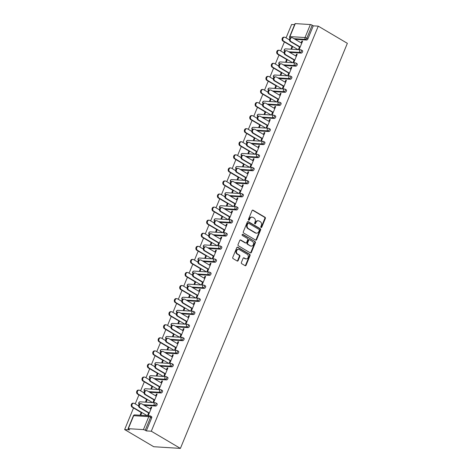 <?xml version="1.0" encoding="UTF-8"?>
<svg xmlns="http://www.w3.org/2000/svg" width="472" height="472" viewBox="0 0 472 472"><rect width="100%" height="100%" fill="white"/><g stroke="black" fill="none" stroke-linecap="round" stroke-linejoin="round"><path stroke-width="0.71" d="M261.051 227.522A0.637 0.525 93.6 0 0 261.753 227.227L265.352 218.483A0.914 0.743 93.6 0 0 265.028 217.267L253.045 210.193A0.914 0.743 93.6 0 0 252.042 210.624L248.437 219.362A0.637 0.525 93.6 0 0 249.369 219.911L249.835 218.784A2.921 2.389 93.6 0 1 252.148 217.126A2.921 2.389 93.6 0 1 253.051 217.409L254.048 217.999A2.921 2.389 93.6 0 1 255.098 221.887L254.632 223.02A0.637 0.525 93.6 0 0 255.564 223.569L256.03 222.436A2.921 2.389 93.6 0 1 258.343 220.784A2.921 2.389 93.6 0 1 259.246 221.061L260.243 221.651A2.921 2.389 93.6 0 1 261.287 225.545L260.821 226.672A0.637 0.525 93.6 0 0 261.051 227.522M260.986 227.48A0.637 0.525 93.6 0 0 261.217 227.191L264.822 218.453A0.914 0.743 93.6 0 0 264.497 217.238L252.514 210.158A0.914 0.743 93.6 0 0 252.496 210.152M248.602 220.17A0.637 0.525 93.6 0 0 248.838 219.881L249.304 218.748L249.835 218.784M254.797 223.822A0.637 0.525 93.6 0 0 255.027 223.533L255.494 222.406L256.03 222.436M241.387 262.473A0.914 0.743 93.6 0 0 241.717 263.689L245.08 265.671A0.914 0.743 93.6 0 0 246.083 265.246L250.083 255.541A0.914 0.743 93.6 0 0 249.753 254.325L237.776 247.251A0.914 0.743 93.6 0 0 236.767 247.676L232.767 257.382A0.914 0.743 93.6 0 0 233.097 258.597L237.156 260.998A0.914 0.743 93.6 0 0 238.159 260.568L239.87 256.414A0.914 0.743 93.6 0 0 239.546 255.199L237.534 254.007A2.443 1.994 93.6 0 1 236.513 251.21A2.443 1.994 93.6 0 1 238.59 249.375A2.443 1.994 93.6 0 1 239.345 249.611L247.234 254.266A2.443 1.994 93.6 0 1 248.248 257.069A2.443 1.994 93.6 0 1 246.172 258.904A2.443 1.994 93.6 0 1 245.422 258.668L244.107 257.889A0.914 0.743 93.6 0 0 243.104 258.32L241.387 262.473M151.305 431.219L318.264 26.155L347.357 43.33L180.398 448.4L151.305 431.219L146.32 430.906L151.671 417.921L150.592 417.277L145.234 430.269L146.32 430.906M255.623 240.095A0.914 0.743 93.6 0 0 256.626 239.664L260.627 229.958A0.914 0.743 93.6 0 0 260.296 228.743L248.319 221.669A0.914 0.743 93.6 0 0 247.31 222.1L243.31 231.805A0.914 0.743 93.6 0 0 243.64 233.02L255.623 240.095M255.352 242.75L251.352 252.455A0.914 0.743 93.6 0 1 250.349 252.886L238.366 245.812A0.914 0.743 93.6 0 1 238.041 244.596L239.752 240.443A0.914 0.743 93.6 0 1 240.755 240.012L245.617 242.879A0.914 0.743 93.6 0 0 246.62 242.449L247.759 239.693A0.914 0.743 93.6 0 0 247.428 238.478L242.372 235.493A0.637 0.525 93.6 0 1 242.844 234.342L255.027 241.534A0.914 0.743 93.6 0 1 255.352 242.75L254.821 242.714L250.821 252.42L251.352 252.455M133.535 407.973L124.643 429.549L153.736 446.724L180.398 448.4M310.375 24.55L295.283 23.6L289.932 36.586L305.024 37.536L310.375 24.55A1.392 0.307 22.4 0 1 312.193 25.199L306.841 38.185L307.927 38.828L313.278 25.842L312.193 25.199M290.091 38.138A1.392 1.139 93.6 0 1 289.932 36.586A1.392 0.307 22.4 0 0 289.66 36.657L295.012 23.671A1.392 0.307 22.4 0 1 295.283 23.6M135.21 403.908L138.921 394.899M140.597 390.834L144.308 381.824M145.984 377.759L149.701 368.756M151.376 364.691L155.087 355.681M156.763 351.616L160.474 342.607M162.15 338.542L165.861 329.539M167.536 325.473L171.253 316.464M172.929 312.399L176.64 303.396M178.316 299.331L182.027 290.321M183.702 286.256L187.413 277.247M189.089 273.182L192.8 264.178M194.476 260.113L198.193 251.104M199.868 247.039L203.579 238.03M205.255 233.964L208.966 224.961M210.642 220.896L214.353 211.887M216.028 207.822L219.74 198.818M221.415 194.753L225.132 185.744M226.808 181.679L230.519 172.669M232.195 168.604L235.906 159.601M237.581 155.536L241.292 146.526M242.968 142.461L246.685 133.452M248.355 129.387L252.072 120.384M253.747 116.319L257.458 107.309M259.134 103.244L262.845 94.241M264.521 90.176L268.232 81.166M269.907 77.101L273.624 68.092M275.3 64.027L279.011 55.023M280.687 50.958L284.398 41.949M286.073 37.884L291.602 24.479L294.599 24.668M128.325 428.67L143.417 429.614L148.774 416.628L133.676 415.679L128.325 428.67A1.392 0.307 -157.6 0 0 128.054 428.741A1.392 0.307 -157.6 0 0 128.543 429.219L129.629 429.862L124.643 429.549M302.481 41.412L301.909 41.07L302.605 41.117L299.325 49.076L298.628 49.035L299.608 46.657M292.032 46.457L291.165 48.563L291.855 48.61L292.723 46.504M301.909 41.07L301.165 42.881M156.781 403.542A1.392 0.737 120.6 0 1 156.97 403.595A1.392 0.737 120.6 0 1 157.064 404.846A1.392 0.737 120.6 0 1 155.742 406.056L144.255 405.336M151.394 416.611A1.392 0.737 120.6 0 1 151.583 416.67A1.392 0.737 120.6 0 1 151.671 417.921M318.264 26.155L313.278 25.842M307.927 38.828A1.392 0.737 120.6 0 1 306.605 40.031L295.118 39.312M146.556 399.406L145.689 401.513L146.385 401.554L147.252 399.448M155.689 395.831L156.438 394.02L157.129 394.067L153.848 402.026L153.158 401.979L154.137 399.601M167.554 377.399A1.392 0.737 120.6 0 1 167.749 377.452A1.392 0.737 120.6 0 1 167.837 378.703A1.392 0.737 120.6 0 1 166.522 379.913L155.028 379.187M157.335 373.263L156.468 375.37L157.158 375.411L158.026 373.305M166.468 369.688L167.212 367.877L167.908 367.918L164.628 375.883L163.931 375.836L164.911 373.458M178.333 351.251A1.392 0.737 120.6 0 1 178.522 351.31A1.392 0.737 120.6 0 1 178.617 352.56A1.392 0.737 120.6 0 1 177.295 353.764L165.808 353.044M168.109 347.115L167.241 349.221L167.932 349.268L168.805 347.162M177.242 343.545L177.991 341.734L178.681 341.775L175.401 349.734L174.705 349.693L175.69 347.315M189.107 325.108A1.392 0.737 120.6 0 1 189.302 325.167A1.392 0.737 120.6 0 1 189.39 326.417A1.392 0.737 120.6 0 1 188.074 327.621L176.581 326.901M178.888 320.972L178.015 323.078L178.711 323.125L179.578 321.019M188.015 317.402L188.765 315.585L189.455 315.632L186.174 323.591L185.484 323.55L186.464 321.172M199.886 298.965A1.392 0.737 120.6 0 1 200.075 299.018A1.392 0.737 120.6 0 1 200.163 300.269A1.392 0.737 120.6 0 1 198.848 301.478L187.355 300.758M189.661 294.829L188.794 296.935L189.484 296.976L190.352 294.87M198.795 291.253L199.538 289.442L200.234 289.489L196.954 297.448L196.258 297.401L197.237 295.024M210.66 272.822A1.392 0.737 120.6 0 1 210.848 272.875A1.392 0.737 120.6 0 1 210.943 274.126A1.392 0.737 120.6 0 1 209.621 275.335L198.134 274.61M200.435 268.686L199.567 270.792L200.264 270.834L201.131 268.727M209.568 265.111L210.317 263.299L211.008 263.341L207.727 271.306L207.037 271.258L208.016 268.881M221.433 246.673A1.392 0.737 120.6 0 1 221.628 246.732A1.392 0.737 120.6 0 1 221.716 247.983A1.392 0.737 120.6 0 1 220.4 249.186L208.907 248.467M211.214 242.537L210.347 244.643L211.037 244.691L211.904 242.584M220.347 238.968L221.091 237.156L221.787 237.198L218.506 245.157L217.81 245.115L218.79 242.738M232.212 220.53A1.392 0.737 120.6 0 1 232.401 220.589A1.392 0.737 120.6 0 1 232.495 221.84A1.392 0.737 120.6 0 1 231.174 223.044L219.686 222.324M221.987 216.394L221.12 218.501L221.816 218.548L222.684 216.441M231.121 212.825L231.87 211.008L232.56 211.055L229.28 219.014L228.59 218.973L229.569 216.595M242.986 194.387A1.392 0.737 120.6 0 1 243.18 194.44A1.392 0.737 120.6 0 1 243.269 195.691A1.392 0.737 120.6 0 1 241.953 196.901L230.46 196.181M232.767 190.251L231.899 192.358L232.59 192.399L233.457 190.293M241.9 186.676L242.643 184.865L243.34 184.912L240.059 192.871L239.363 192.824L240.342 190.446M253.765 168.244A1.392 0.737 120.6 0 1 253.954 168.297A1.392 0.737 120.6 0 1 254.048 169.548A1.392 0.737 120.6 0 1 252.726 170.758L241.239 170.032M243.54 164.108L242.673 166.215L243.363 166.256L244.236 164.15M252.673 160.533L253.423 158.722L254.113 158.763L250.833 166.728L250.136 166.681L251.122 164.303M264.538 142.096A1.392 0.737 120.6 0 1 264.727 142.155A1.392 0.737 120.6 0 1 264.822 143.405A1.392 0.737 120.6 0 1 263.506 144.609L252.013 143.889M254.314 137.966L253.446 140.066L254.142 140.113L255.01 138.007M263.447 134.39L264.196 132.579L264.886 132.62L261.606 140.579L260.916 140.538L261.895 138.16M275.318 115.953A1.392 0.737 120.6 0 1 275.506 116.012A1.392 0.737 120.6 0 1 275.595 117.262A1.392 0.737 120.6 0 1 274.279 118.466L262.786 117.746M265.093 111.817L264.226 113.923L264.916 113.97L265.783 111.864M274.226 108.247L274.969 106.43L275.666 106.477L272.385 114.436L271.689 114.395L272.668 112.017M286.091 89.81A1.392 0.737 120.6 0 1 286.28 89.863A1.392 0.737 120.6 0 1 286.374 91.114A1.392 0.737 120.6 0 1 285.053 92.323L273.565 91.603M275.866 85.674L274.999 87.78L275.695 87.821L276.562 85.715M285 82.099L285.749 80.287L286.439 80.334L283.159 88.293L282.468 88.246L283.448 85.869M296.864 63.667A1.392 0.737 120.6 0 1 297.059 63.72A1.392 0.737 120.6 0 1 297.148 64.971A1.392 0.737 120.6 0 1 295.832 66.18L284.339 65.455M286.646 59.531L285.778 61.637L286.469 61.679L287.336 59.572M295.779 55.956L296.522 54.144L297.218 54.186L293.938 62.151L293.242 62.103L294.221 59.726M302.257 50.592A1.392 0.737 120.6 0 1 302.446 50.651A1.392 0.737 120.6 0 1 302.534 51.902A1.392 0.737 120.6 0 1 301.219 53.106L289.731 52.386M290.386 69.03L291.135 67.219L291.832 67.26L288.545 75.219L287.855 75.178L288.834 72.8M281.259 72.599L280.386 74.706L281.082 74.753L281.949 72.647M291.478 76.735A1.392 0.737 120.6 0 1 291.672 76.794A1.392 0.737 120.6 0 1 291.761 78.045A1.392 0.737 120.6 0 1 290.445 79.249L278.952 78.529M279.613 95.173L280.362 93.362L281.052 93.403L277.772 101.362L277.076 101.321L278.061 98.943M270.48 98.748L269.612 100.855L270.308 100.896L271.176 98.79M280.704 102.884A1.392 0.737 120.6 0 1 280.893 102.937A1.392 0.737 120.6 0 1 280.988 104.188A1.392 0.737 120.6 0 1 279.666 105.398L268.179 104.672M268.839 121.316L269.583 119.505L270.279 119.546L266.999 127.511L266.302 127.464L267.282 125.086M259.706 124.891L258.839 126.997L259.529 127.039L260.397 124.932M269.925 129.027A1.392 0.737 120.6 0 1 270.12 129.08A1.392 0.737 120.6 0 1 270.208 130.331A1.392 0.737 120.6 0 1 268.892 131.54L257.399 130.821M258.06 147.459L258.809 145.647L259.5 145.695L256.219 153.654L255.529 153.612L256.508 151.235M248.927 151.034L248.06 153.14L248.756 153.182L249.623 151.081M259.152 155.17A1.392 0.737 120.6 0 1 259.34 155.229A1.392 0.737 120.6 0 1 259.435 156.48A1.392 0.737 120.6 0 1 258.113 157.683L246.626 156.964M247.287 173.607L248.03 171.796L248.726 171.837L245.446 179.797L244.75 179.755L245.729 177.378M238.153 177.177L237.286 179.283L237.976 179.33L238.844 177.224M248.378 181.313A1.392 0.737 120.6 0 1 248.567 181.372A1.392 0.737 120.6 0 1 248.655 182.623A1.392 0.737 120.6 0 1 247.34 183.826L235.847 183.107M236.507 199.75L237.257 197.939L237.947 197.98L234.667 205.94L233.976 205.898L234.956 203.52M227.374 203.326L226.507 205.432L227.203 205.473L228.07 203.367M237.599 207.456A1.392 0.737 120.6 0 1 237.788 207.515A1.392 0.737 120.6 0 1 237.882 208.766A1.392 0.737 120.6 0 1 236.56 209.975L225.073 209.249M225.734 225.893L226.477 224.082L227.174 224.123L223.893 232.088L223.197 232.041L224.176 229.663M216.601 229.469L215.733 231.575L216.424 231.616L217.297 229.51M226.825 233.605A1.392 0.737 120.6 0 1 227.014 233.658A1.392 0.737 120.6 0 1 227.103 234.908A1.392 0.737 120.6 0 1 225.787 236.118L214.3 235.398M214.955 252.036L215.704 250.225L216.4 250.272L213.114 258.231L212.424 258.19L213.403 255.812M205.827 255.612L204.954 257.718L205.65 257.759L206.518 255.653M216.046 259.748A1.392 0.737 120.6 0 1 216.241 259.806A1.392 0.737 120.6 0 1 216.329 261.057A1.392 0.737 120.6 0 1 215.014 262.261L203.52 261.541M204.181 278.185L204.931 276.374L205.621 276.415L202.34 284.374L201.65 284.333L202.63 281.955M195.048 281.755L194.181 283.861L194.877 283.908L195.744 281.802M205.273 285.89A1.392 0.737 120.6 0 1 205.462 285.949A1.392 0.737 120.6 0 1 205.556 287.2A1.392 0.737 120.6 0 1 204.234 288.404L192.747 287.684M193.408 304.328L194.151 302.517L194.847 302.558L191.567 310.517L190.871 310.476L191.85 308.098M184.275 307.903L183.407 310.01L184.098 310.051L184.965 307.945M194.493 312.033A1.392 0.737 120.6 0 1 194.688 312.092A1.392 0.737 120.6 0 1 194.777 313.343A1.392 0.737 120.6 0 1 193.461 314.553L181.968 313.827M182.629 330.471L183.378 328.659L184.068 328.701L180.788 336.666L180.097 336.619L181.077 334.241M173.495 334.046L172.628 336.152L173.324 336.194L174.192 334.087M183.72 338.182A1.392 0.737 120.6 0 1 183.909 338.235A1.392 0.737 120.6 0 1 184.003 339.486A1.392 0.737 120.6 0 1 182.682 340.695L171.194 339.97M171.855 356.614L172.599 354.802L173.295 354.85L170.014 362.809L169.318 362.767L170.298 360.39M162.722 360.189L161.855 362.295L162.545 362.337L163.412 360.23M172.947 364.325A1.392 0.737 120.6 0 1 173.135 364.384A1.392 0.737 120.6 0 1 173.224 365.629A1.392 0.737 120.6 0 1 171.908 366.838L160.415 366.119M161.076 382.762L161.825 380.951L162.515 380.993L159.235 388.952L158.545 388.91L159.524 386.533M151.943 386.332L151.075 388.438L151.772 388.486L152.639 386.379M162.167 390.468A1.392 0.737 120.6 0 1 162.356 390.527A1.392 0.737 120.6 0 1 162.451 391.778A1.392 0.737 120.6 0 1 161.135 392.981L149.642 392.262M150.302 408.905L151.046 407.094L151.742 407.135L148.462 415.094L147.765 415.053L148.745 412.675M141.169 412.481L140.302 414.587L140.992 414.628L141.865 412.522M145.234 430.269A1.392 0.307 -157.6 0 0 143.417 429.614M296.522 54.144L297.094 54.481M291.135 67.219L291.708 67.555M285.749 80.287L286.321 80.623M280.362 93.362L280.934 93.698M274.969 106.43L275.542 106.772M269.583 119.505L270.155 119.841M264.196 132.579L264.768 132.915M258.809 145.647L259.382 145.99M253.423 158.722L253.995 159.058M248.03 171.796L248.602 172.132M242.643 184.865L243.216 185.201M237.257 197.939L237.829 198.275M231.87 211.008L232.442 211.35M226.477 224.082L227.05 224.418M221.091 237.156L221.663 237.493M215.704 250.225L216.276 250.567M210.317 263.299L210.89 263.636M204.931 276.374L205.503 276.71M199.538 289.442L200.11 289.778M194.151 302.517L194.724 302.853M188.765 315.585L189.337 315.927M183.378 328.659L183.95 328.996M177.991 341.734L178.563 342.07M172.599 354.802L173.171 355.145M167.212 367.877L167.784 368.213M161.825 380.951L162.397 381.287M156.438 394.02L157.011 394.356M151.046 407.094L151.618 407.43M258.343 220.784L257.806 220.748A2.921 2.389 93.6 0 0 255.494 222.406M252.148 217.126L251.617 217.09A2.921 2.389 93.6 0 0 249.304 218.748M255.641 240.106A0.914 0.743 93.6 0 0 256.089 239.628L260.09 229.923A0.914 0.743 93.6 0 0 259.765 228.708L247.782 221.633A0.914 0.743 93.6 0 0 247.765 221.622L248.319 221.669M259.323 230.312A0.637 0.525 93.6 0 0 259.093 229.463L248.573 223.25A0.637 0.525 93.6 0 0 247.871 223.551L247.381 224.743A2.921 2.389 93.6 0 0 248.425 228.637L255.612 232.879A2.921 2.389 93.6 0 0 256.514 233.162A2.921 2.389 93.6 0 0 258.827 231.504L259.323 230.312M248.042 223.221A0.637 0.525 93.6 0 0 247.34 223.522L247.871 223.551M256.514 233.162L255.983 233.127A2.921 2.389 93.6 0 1 255.081 232.849L247.894 228.601A2.921 2.389 93.6 0 1 246.844 224.713L247.34 223.522M250.367 252.898A0.914 0.743 93.6 0 0 250.821 252.42M245.9 242.968L245.363 242.932A0.914 0.743 93.6 0 1 245.08 242.844L240.224 239.977A0.914 0.743 93.6 0 0 240.207 239.965M242.384 234.348L255.027 241.534M250.661 245.859A2.443 1.994 93.6 0 0 251.411 246.095A2.443 1.994 93.6 0 0 253.488 244.254A2.443 1.994 93.6 0 0 252.473 241.457L249.694 239.817A0.914 0.743 93.6 0 0 248.691 240.242L247.552 243.003A0.914 0.743 93.6 0 0 247.877 244.219L250.125 245.823A2.443 1.994 93.6 0 0 250.88 246.059L251.411 246.095M249.411 239.729L248.88 239.693A0.914 0.743 93.6 0 0 248.154 240.213L248.691 240.242M250.125 245.823L247.346 244.183A0.914 0.743 93.6 0 1 247.021 242.968L248.154 240.213M254.821 242.714A0.914 0.743 93.6 0 0 254.496 241.499M246.172 258.904L245.641 258.868A2.443 1.994 93.6 0 1 244.885 258.632L243.57 257.859A0.914 0.743 93.6 0 0 243.552 257.848M238.59 249.375L238.059 249.34A2.443 1.994 93.6 0 0 235.982 251.175A2.443 1.994 93.6 0 0 236.997 253.977L237.534 254.007M237.174 261.01A0.914 0.743 93.6 0 0 237.628 260.532L239.339 256.379A0.914 0.743 93.6 0 0 239.015 255.163L236.997 253.977M245.098 265.683A0.914 0.743 93.6 0 0 245.546 265.211L249.546 255.505A0.914 0.743 93.6 0 0 249.222 254.29L237.239 247.216A0.914 0.743 93.6 0 0 237.221 247.204M283.696 41.17L282.999 41.123A2.089 1.711 -86.4 0 1 282.126 38.728A2.089 1.711 -86.4 0 1 283.908 37.152L284.604 37.194A2.089 1.711 93.6 0 0 282.822 38.769A2.089 1.711 93.6 0 0 283.696 41.17L298.056 49.648M289.483 39.896L285.247 37.4A2.089 1.711 93.6 0 0 284.604 37.194M282.999 41.123L292.605 46.793M301.738 43.223L292.664 37.86A2.089 1.711 93.6 0 0 292.015 37.66A2.089 1.711 93.6 0 0 290.233 39.235A2.089 1.711 93.6 0 0 291.106 41.636L290.416 41.589A2.089 1.711 -86.4 0 1 289.542 39.194A2.089 1.711 -86.4 0 1 291.324 37.618L292.015 37.66M299.49 46.946L290.416 41.589M300.18 46.993L291.106 41.636M278.303 54.239L277.613 54.197A2.089 1.711 -86.4 0 1 276.739 51.796A2.089 1.711 -86.4 0 1 278.521 50.227L279.212 50.268A2.089 1.711 93.6 0 0 277.436 51.843A2.089 1.711 93.6 0 0 278.303 54.239L292.669 62.723M284.097 52.97L279.861 50.469A2.089 1.711 93.6 0 0 279.212 50.268M277.613 54.197L287.218 59.867M272.916 67.313L272.226 67.272A2.089 1.711 -86.4 0 1 271.353 64.87A2.089 1.711 -86.4 0 1 273.135 63.295L273.825 63.342A2.089 1.711 93.6 0 0 272.049 64.912A2.089 1.711 93.6 0 0 272.916 67.313L287.283 75.791M278.704 66.045L274.474 63.543A2.089 1.711 93.6 0 0 273.825 63.342M272.226 67.272L281.831 72.942M267.53 80.388L266.839 80.34A2.089 1.711 -86.4 0 1 265.966 77.939A2.089 1.711 -86.4 0 1 267.742 76.37L268.438 76.411A2.089 1.711 93.6 0 0 266.656 77.986A2.089 1.711 93.6 0 0 267.53 80.388L281.896 88.866M273.317 79.113L269.081 76.611A2.089 1.711 93.6 0 0 268.438 76.411M266.839 80.34L276.439 86.01M262.143 93.456L261.447 93.415A2.089 1.711 -86.4 0 1 260.579 91.013A2.089 1.711 -86.4 0 1 262.355 89.444L263.051 89.485A2.089 1.711 93.6 0 0 261.27 91.055A2.089 1.711 93.6 0 0 262.143 93.456L276.503 101.94M267.931 92.188L263.695 89.686A2.089 1.711 93.6 0 0 263.051 89.485M261.447 93.415L271.052 99.085M256.756 106.53L256.06 106.483A2.089 1.711 -86.4 0 1 255.187 104.088A2.089 1.711 -86.4 0 1 256.969 102.512L257.665 102.56A2.089 1.711 93.6 0 0 255.883 104.129A2.089 1.711 93.6 0 0 256.756 106.53L271.117 115.009M262.544 105.256L258.308 102.76A2.089 1.711 93.6 0 0 257.665 102.56M256.06 106.483L265.665 112.159M296.351 56.292L287.271 50.935A2.089 1.711 93.6 0 0 286.628 50.734A2.089 1.711 93.6 0 0 284.846 52.309A2.089 1.711 93.6 0 0 285.719 54.705L285.023 54.663A2.089 1.711 -86.4 0 1 284.156 52.262A2.089 1.711 -86.4 0 1 285.932 50.693L286.628 50.734M294.103 60.021L285.023 54.663M294.793 60.062L285.719 54.705M290.958 69.366L281.884 64.009A2.089 1.711 93.6 0 0 281.241 63.809A2.089 1.711 93.6 0 0 279.459 65.378A2.089 1.711 93.6 0 0 280.333 67.779L279.636 67.732A2.089 1.711 -86.4 0 1 278.769 65.337A2.089 1.711 -86.4 0 1 280.545 63.761L281.241 63.809M288.711 73.095L279.636 67.732M289.407 73.136L280.333 67.779M285.572 82.441L276.498 77.078A2.089 1.711 93.6 0 0 275.849 76.877A2.089 1.711 93.6 0 0 274.073 78.452A2.089 1.711 93.6 0 0 274.946 80.848L274.25 80.806A2.089 1.711 -86.4 0 1 273.377 78.405A2.089 1.711 -86.4 0 1 275.158 76.836L275.849 76.877M283.324 86.164L274.25 80.806M284.02 86.211L274.946 80.848M280.185 95.509L271.111 90.152A2.089 1.711 93.6 0 0 270.462 89.951A2.089 1.711 93.6 0 0 268.686 91.521A2.089 1.711 93.6 0 0 269.553 93.922L268.863 93.881A2.089 1.711 -86.4 0 1 267.99 91.48A2.089 1.711 -86.4 0 1 269.772 89.904L270.462 89.951M277.937 99.238L268.863 93.881M278.633 99.279L269.553 93.922M274.798 108.584L265.724 103.226A2.089 1.711 93.6 0 0 265.075 103.02A2.089 1.711 93.6 0 0 263.293 104.595A2.089 1.711 93.6 0 0 264.167 106.996L263.476 106.949A2.089 1.711 -86.4 0 1 262.603 104.554A2.089 1.711 -86.4 0 1 264.385 102.979L265.075 103.02M272.55 112.312L263.476 106.949M273.241 112.354L264.167 106.996M251.364 119.599L250.673 119.558A2.089 1.711 -86.4 0 1 249.8 117.156A2.089 1.711 -86.4 0 1 251.582 115.587L252.272 115.628A2.089 1.711 93.6 0 0 250.496 117.203A2.089 1.711 93.6 0 0 251.364 119.599L265.73 128.083M257.157 118.33L252.921 115.829A2.089 1.711 93.6 0 0 252.272 115.628M250.673 119.558L260.278 125.227M269.412 121.652L260.332 116.295A2.089 1.711 93.6 0 0 259.688 116.094A2.089 1.711 93.6 0 0 257.907 117.67A2.089 1.711 93.6 0 0 258.78 120.065L258.084 120.024A2.089 1.711 -86.4 0 1 257.216 117.622A2.089 1.711 -86.4 0 1 258.992 116.053L259.688 116.094M267.164 125.381L258.084 120.024M267.854 125.428L258.78 120.065M245.977 132.673L245.287 132.632A2.089 1.711 -86.4 0 1 244.413 130.231A2.089 1.711 -86.4 0 1 246.195 128.655L246.885 128.703A2.089 1.711 93.6 0 0 245.11 130.272A2.089 1.711 93.6 0 0 245.977 132.673L260.343 141.152M251.765 131.405L247.534 128.903A2.089 1.711 93.6 0 0 246.885 128.703M245.287 132.632L254.886 138.302M264.019 134.726L254.945 129.369A2.089 1.711 93.6 0 0 254.302 129.169A2.089 1.711 93.6 0 0 252.52 130.738A2.089 1.711 93.6 0 0 253.393 133.139L252.697 133.098A2.089 1.711 -86.4 0 1 251.824 130.697A2.089 1.711 -86.4 0 1 253.606 129.121L254.302 129.169M261.771 138.455L252.697 133.098M262.467 138.497L253.393 133.139M240.59 145.748L239.894 145.7A2.089 1.711 -86.4 0 1 239.027 143.305A2.089 1.711 -86.4 0 1 240.803 141.73L241.499 141.771A2.089 1.711 93.6 0 0 239.717 143.346A2.089 1.711 93.6 0 0 240.59 145.748L254.957 154.226M246.378 144.473L242.142 141.978A2.089 1.711 93.6 0 0 241.499 141.771M239.894 145.7L249.499 151.37M258.632 147.801L249.558 142.438A2.089 1.711 93.6 0 0 248.909 142.237A2.089 1.711 93.6 0 0 247.133 143.812A2.089 1.711 93.6 0 0 248.001 146.214L247.31 146.167A2.089 1.711 -86.4 0 1 246.437 143.771A2.089 1.711 -86.4 0 1 248.219 142.196L248.909 142.237M256.385 151.524L247.31 146.167M257.081 151.571L248.001 146.214M235.203 158.816L234.507 158.775A2.089 1.711 -86.4 0 1 233.64 156.374A2.089 1.711 -86.4 0 1 235.416 154.804L236.112 154.845A2.089 1.711 93.6 0 0 234.33 156.421A2.089 1.711 93.6 0 0 235.203 158.816L249.564 167.3M240.991 157.548L236.755 155.046A2.089 1.711 93.6 0 0 236.112 154.845M234.507 158.775L244.112 164.445M253.246 160.869L244.172 155.512A2.089 1.711 93.6 0 0 243.522 155.312A2.089 1.711 93.6 0 0 241.747 156.887A2.089 1.711 93.6 0 0 242.614 159.282L241.924 159.241A2.089 1.711 -86.4 0 1 241.05 156.84A2.089 1.711 -86.4 0 1 242.832 155.27L243.522 155.312M250.998 164.598L241.924 159.241M251.688 164.639L242.614 159.282M229.817 171.891L229.121 171.849A2.089 1.711 -86.4 0 1 228.247 169.448A2.089 1.711 -86.4 0 1 230.029 167.873L230.725 167.92A2.089 1.711 93.6 0 0 228.944 169.489A2.089 1.711 93.6 0 0 229.817 171.891L244.177 180.369M235.605 170.622L231.368 168.12A2.089 1.711 93.6 0 0 230.725 167.92M229.121 171.849L238.726 177.519M247.859 173.944L238.779 168.587A2.089 1.711 93.6 0 0 238.136 168.386A2.089 1.711 93.6 0 0 236.354 169.955A2.089 1.711 93.6 0 0 237.227 172.357L236.537 172.309A2.089 1.711 -86.4 0 1 235.664 169.914A2.089 1.711 -86.4 0 1 237.44 168.339L238.136 168.386M245.611 177.673L236.537 172.309M246.301 177.714L237.227 172.357M224.424 184.965L223.734 184.918A2.089 1.711 -86.4 0 1 222.861 182.517A2.089 1.711 -86.4 0 1 224.642 180.947L225.333 180.988A2.089 1.711 93.6 0 0 223.557 182.564A2.089 1.711 93.6 0 0 224.424 184.965L238.791 193.443M230.212 183.691L225.982 181.189A2.089 1.711 93.6 0 0 225.333 180.988M223.734 184.918L233.339 190.588M242.466 187.018L233.392 181.655A2.089 1.711 93.6 0 0 232.749 181.454A2.089 1.711 93.6 0 0 230.967 183.03A2.089 1.711 93.6 0 0 231.84 185.425L231.144 185.384A2.089 1.711 -86.4 0 1 230.277 182.983A2.089 1.711 -86.4 0 1 232.053 181.413L232.749 181.454M240.224 190.741L231.144 185.384M240.915 190.788L231.84 185.425M219.037 198.033L218.347 197.992A2.089 1.711 -86.4 0 1 217.474 195.591A2.089 1.711 -86.4 0 1 219.256 194.022L219.946 194.063A2.089 1.711 93.6 0 0 218.164 195.632A2.089 1.711 93.6 0 0 219.037 198.033L233.404 206.518M224.825 196.765L220.595 194.263A2.089 1.711 93.6 0 0 219.946 194.063M218.347 197.992L227.947 203.662M237.08 200.087L228.005 194.73A2.089 1.711 93.6 0 0 227.362 194.529A2.089 1.711 93.6 0 0 225.581 196.098A2.089 1.711 93.6 0 0 226.454 198.5L225.758 198.458A2.089 1.711 -86.4 0 1 224.884 196.057A2.089 1.711 -86.4 0 1 226.666 194.482L227.362 194.529M234.832 203.815L225.758 198.458M235.528 203.857L226.454 198.5M213.651 211.108L212.955 211.061A2.089 1.711 -86.4 0 1 212.087 208.665A2.089 1.711 -86.4 0 1 213.863 207.09L214.559 207.137A2.089 1.711 93.6 0 0 212.778 208.707A2.089 1.711 93.6 0 0 213.651 211.108L228.011 219.586M219.439 209.833L215.202 207.338A2.089 1.711 93.6 0 0 214.559 207.137M212.955 211.061L222.56 216.731M231.693 213.161L222.619 207.804A2.089 1.711 93.6 0 0 221.97 207.597A2.089 1.711 93.6 0 0 220.194 209.173A2.089 1.711 93.6 0 0 221.061 211.574L220.371 211.527A2.089 1.711 -86.4 0 1 219.498 209.131A2.089 1.711 -86.4 0 1 221.279 207.556L221.97 207.597M229.445 216.89L220.371 211.527M230.141 216.931L221.061 211.574M208.264 224.176L207.568 224.135A2.089 1.711 -86.4 0 1 206.701 221.734A2.089 1.711 -86.4 0 1 208.477 220.164L209.173 220.206A2.089 1.711 93.6 0 0 207.391 221.781A2.089 1.711 93.6 0 0 208.264 224.176L222.625 232.661M214.052 222.908L209.816 220.406A2.089 1.711 93.6 0 0 209.173 220.206M207.568 224.135L217.173 229.805M226.306 226.23L217.232 220.872A2.089 1.711 93.6 0 0 216.583 220.672A2.089 1.711 93.6 0 0 214.801 222.247A2.089 1.711 93.6 0 0 215.674 224.642L214.984 224.601A2.089 1.711 -86.4 0 1 214.111 222.2A2.089 1.711 -86.4 0 1 215.893 220.63L216.583 220.672M224.058 229.958L214.984 224.601M224.749 230.006L215.674 224.642M202.877 237.251L202.181 237.209A2.089 1.711 -86.4 0 1 201.308 234.808A2.089 1.711 -86.4 0 1 203.09 233.233L203.78 233.28A2.089 1.711 93.6 0 0 202.004 234.85A2.089 1.711 93.6 0 0 202.877 237.251L217.238 245.729M208.665 235.982L204.429 233.481A2.089 1.711 93.6 0 0 203.78 233.28M202.181 237.209L211.786 242.879M220.92 239.304L211.839 233.947A2.089 1.711 93.6 0 0 211.196 233.746A2.089 1.711 93.6 0 0 209.415 235.316A2.089 1.711 93.6 0 0 210.288 237.717L209.592 237.676A2.089 1.711 -86.4 0 1 208.724 235.274A2.089 1.711 -86.4 0 1 210.5 233.699L211.196 233.746M218.672 243.033L209.592 237.676M219.362 243.074L210.288 237.717M197.485 250.325L196.794 250.278A2.089 1.711 -86.4 0 1 195.921 247.883A2.089 1.711 -86.4 0 1 197.703 246.307L198.393 246.349A2.089 1.711 93.6 0 0 196.617 247.924A2.089 1.711 93.6 0 0 197.485 250.325L211.851 258.803M203.273 249.051L199.042 246.555A2.089 1.711 93.6 0 0 198.393 246.349M196.794 250.278L206.4 255.948M215.527 252.378L206.453 247.015A2.089 1.711 93.6 0 0 205.81 246.815A2.089 1.711 93.6 0 0 204.028 248.39A2.089 1.711 93.6 0 0 204.901 250.791L204.205 250.744A2.089 1.711 -86.4 0 1 203.338 248.343A2.089 1.711 -86.4 0 1 205.113 246.773L205.81 246.815M213.279 256.101L204.205 250.744M213.975 256.148L204.901 250.791M192.098 263.394L191.408 263.352A2.089 1.711 -86.4 0 1 190.535 260.951A2.089 1.711 -86.4 0 1 192.316 259.382L193.007 259.423A2.089 1.711 93.6 0 0 191.225 260.998A2.089 1.711 93.6 0 0 192.098 263.394L206.465 271.878M197.886 262.125L193.656 259.624A2.089 1.711 93.6 0 0 193.007 259.423M191.408 263.352L201.007 269.022M210.14 265.447L201.066 260.09A2.089 1.711 93.6 0 0 200.417 259.889A2.089 1.711 93.6 0 0 198.641 261.458A2.089 1.711 93.6 0 0 199.514 263.86L198.818 263.818A2.089 1.711 -86.4 0 1 197.945 261.417A2.089 1.711 -86.4 0 1 199.727 259.848L200.417 259.889M207.892 269.176L198.818 263.818M208.589 269.217L199.514 263.86M186.711 276.468L186.015 276.427A2.089 1.711 -86.4 0 1 185.148 274.025A2.089 1.711 -86.4 0 1 186.924 272.45L187.62 272.497A2.089 1.711 93.6 0 0 185.838 274.067A2.089 1.711 93.6 0 0 186.711 276.468L201.072 284.946M192.499 275.194L188.263 272.698A2.089 1.711 93.6 0 0 187.62 272.497M186.015 276.427L195.62 282.097M204.754 278.521L195.679 273.164A2.089 1.711 93.6 0 0 195.03 272.963A2.089 1.711 93.6 0 0 193.255 274.533A2.089 1.711 93.6 0 0 194.122 276.934L193.431 276.887A2.089 1.711 -86.4 0 1 192.558 274.492A2.089 1.711 -86.4 0 1 194.34 272.916L195.03 272.963M202.506 282.25L193.431 276.887M203.202 282.291L194.122 276.934M181.325 289.542L180.628 289.495A2.089 1.711 -86.4 0 1 179.755 287.094A2.089 1.711 -86.4 0 1 181.537 285.525L182.233 285.566A2.089 1.711 93.6 0 0 180.452 287.141A2.089 1.711 93.6 0 0 181.325 289.542L195.685 298.021M187.113 288.268L182.876 285.767A2.089 1.711 93.6 0 0 182.233 285.566M180.628 289.495L190.234 295.165M199.367 291.596L190.293 286.233A2.089 1.711 93.6 0 0 189.644 286.032A2.089 1.711 93.6 0 0 187.862 287.607A2.089 1.711 93.6 0 0 188.735 290.003L188.045 289.961A2.089 1.711 -86.4 0 1 187.172 287.56A2.089 1.711 -86.4 0 1 188.953 285.991L189.644 286.032M197.119 295.319L188.045 289.961M197.809 295.366L188.735 290.003M175.932 302.611L175.242 302.57A2.089 1.711 -86.4 0 1 174.369 300.168A2.089 1.711 -86.4 0 1 176.15 298.593L176.841 298.64A2.089 1.711 93.6 0 0 175.065 300.21A2.089 1.711 93.6 0 0 175.932 302.611L190.299 311.095M181.726 301.342L177.49 298.841A2.089 1.711 93.6 0 0 176.841 298.64M175.242 302.57L184.847 308.24M193.98 304.664L184.9 299.307A2.089 1.711 93.6 0 0 184.257 299.106A2.089 1.711 93.6 0 0 182.475 300.676A2.089 1.711 93.6 0 0 183.348 303.077L182.652 303.036A2.089 1.711 -86.4 0 1 181.785 300.635A2.089 1.711 -86.4 0 1 183.561 299.059L184.257 299.106M191.732 308.393L182.652 303.036M192.423 308.434L183.348 303.077M170.545 315.685L169.855 315.638A2.089 1.711 -86.4 0 1 168.982 313.243A2.089 1.711 -86.4 0 1 170.764 311.667L171.454 311.709A2.089 1.711 93.6 0 0 169.678 313.284A2.089 1.711 93.6 0 0 170.545 315.685L184.912 324.164M176.333 314.411L172.103 311.915A2.089 1.711 93.6 0 0 171.454 311.709M169.855 315.638L179.454 321.308M188.588 317.739L179.513 312.381A2.089 1.711 93.6 0 0 178.87 312.175A2.089 1.711 93.6 0 0 177.088 313.75A2.089 1.711 93.6 0 0 177.962 316.151L177.265 316.104A2.089 1.711 -86.4 0 1 176.392 313.709A2.089 1.711 -86.4 0 1 178.174 312.134L178.87 312.175M186.34 321.467L177.265 316.104M187.036 321.509L177.962 316.151M165.159 328.754L164.468 328.713A2.089 1.711 -86.4 0 1 163.595 326.311A2.089 1.711 -86.4 0 1 165.371 324.742L166.067 324.783A2.089 1.711 93.6 0 0 164.285 326.358A2.089 1.711 93.6 0 0 165.159 328.754L179.525 337.238M170.947 327.485L166.71 324.984A2.089 1.711 93.6 0 0 166.067 324.783M164.468 328.713L174.068 334.382M183.201 330.807L174.127 325.45A2.089 1.711 93.6 0 0 173.478 325.249A2.089 1.711 93.6 0 0 171.702 326.825A2.089 1.711 93.6 0 0 172.569 329.22L171.879 329.179A2.089 1.711 -86.4 0 1 171.006 326.777A2.089 1.711 -86.4 0 1 172.787 325.208L173.478 325.249M180.953 334.536L171.879 329.179M181.649 334.583L172.569 329.22M159.772 341.828L159.076 341.787A2.089 1.711 -86.4 0 1 158.208 339.386A2.089 1.711 -86.4 0 1 159.984 337.81L160.681 337.858A2.089 1.711 93.6 0 0 158.899 339.427A2.089 1.711 93.6 0 0 159.772 341.828L174.133 350.307M165.56 340.56L161.324 338.058A2.089 1.711 93.6 0 0 160.681 337.858M159.076 341.787L168.681 347.457M177.814 343.882L168.74 338.524A2.089 1.711 93.6 0 0 168.091 338.324A2.089 1.711 93.6 0 0 166.315 339.893A2.089 1.711 93.6 0 0 167.182 342.294L166.492 342.253A2.089 1.711 -86.4 0 1 165.619 339.852A2.089 1.711 -86.4 0 1 167.401 338.276L168.091 338.324M175.566 347.61L166.492 342.253M176.262 347.652L167.182 342.294M154.385 354.903L153.689 354.856A2.089 1.711 -86.4 0 1 152.816 352.46A2.089 1.711 -86.4 0 1 154.598 350.885L155.294 350.926A2.089 1.711 93.6 0 0 153.512 352.501A2.089 1.711 93.6 0 0 154.385 354.903L168.746 363.381M160.173 353.628L155.937 351.127A2.089 1.711 93.6 0 0 155.294 350.926M153.689 354.856L163.294 360.525M172.427 356.956L163.347 351.593A2.089 1.711 93.6 0 0 162.704 351.392A2.089 1.711 93.6 0 0 160.922 352.967A2.089 1.711 93.6 0 0 161.796 355.369L161.105 355.322A2.089 1.711 -86.4 0 1 160.232 352.92A2.089 1.711 -86.4 0 1 162.008 351.351L162.704 351.392M170.18 360.679L161.105 355.322M170.87 360.726L161.796 355.369M148.993 367.971L148.302 367.93A2.089 1.711 -86.4 0 1 147.429 365.529A2.089 1.711 -86.4 0 1 149.211 363.959L149.901 364A2.089 1.711 93.6 0 0 148.125 365.576A2.089 1.711 93.6 0 0 148.993 367.971L163.359 376.455M154.781 366.703L150.55 364.201A2.089 1.711 93.6 0 0 149.901 364M148.302 367.93L157.908 373.6M167.041 370.024L157.961 364.667A2.089 1.711 93.6 0 0 157.318 364.467A2.089 1.711 93.6 0 0 155.536 366.036A2.089 1.711 93.6 0 0 156.409 368.437L155.713 368.396A2.089 1.711 -86.4 0 1 154.845 365.995A2.089 1.711 -86.4 0 1 156.621 364.419L157.318 364.467M164.793 373.753L155.713 368.396M165.483 373.794L156.409 368.437M143.606 381.046L142.916 380.998A2.089 1.711 -86.4 0 1 142.042 378.603A2.089 1.711 -86.4 0 1 143.824 377.028L144.515 377.075A2.089 1.711 93.6 0 0 142.733 378.644A2.089 1.711 93.6 0 0 143.606 381.046L157.972 389.524M149.394 379.771L145.164 377.276A2.089 1.711 93.6 0 0 144.515 377.075M142.916 380.998L152.515 386.674M161.648 383.099L152.574 377.742A2.089 1.711 93.6 0 0 151.931 377.535A2.089 1.711 93.6 0 0 150.149 379.11A2.089 1.711 93.6 0 0 151.022 381.512L150.326 381.464A2.089 1.711 -86.4 0 1 149.453 379.069A2.089 1.711 -86.4 0 1 151.235 377.494L151.931 377.535M159.4 386.828L150.326 381.464M160.096 386.869L151.022 381.512M138.219 394.114L137.523 394.073A2.089 1.711 -86.4 0 1 136.656 391.671A2.089 1.711 -86.4 0 1 138.432 390.102L139.128 390.143A2.089 1.711 93.6 0 0 137.346 391.719A2.089 1.711 93.6 0 0 138.219 394.114L152.58 402.598M144.007 392.846L139.771 390.344A2.089 1.711 93.6 0 0 139.128 390.143M137.523 394.073L147.128 399.743M156.262 396.167L147.187 390.81A2.089 1.711 93.6 0 0 146.538 390.609A2.089 1.711 93.6 0 0 144.762 392.185A2.089 1.711 93.6 0 0 145.63 394.58L144.939 394.539A2.089 1.711 -86.4 0 1 144.066 392.138A2.089 1.711 -86.4 0 1 145.848 390.568L146.538 390.609M154.014 399.896L144.939 394.539M154.71 399.943L145.63 394.58M132.833 407.188L132.136 407.147A2.089 1.711 -86.4 0 1 131.269 404.746A2.089 1.711 -86.4 0 1 133.045 403.171L133.741 403.218A2.089 1.711 93.6 0 0 131.959 404.787A2.089 1.711 93.6 0 0 132.833 407.188L147.193 415.673M138.62 405.92L134.384 403.418A2.089 1.711 93.6 0 0 133.741 403.218M132.136 407.147L141.742 412.817M150.875 409.242L141.801 403.884A2.089 1.711 93.6 0 0 141.152 403.684A2.089 1.711 93.6 0 0 139.37 405.253A2.089 1.711 93.6 0 0 140.243 407.655L139.553 407.613A2.089 1.711 -86.4 0 1 138.679 405.212A2.089 1.711 -86.4 0 1 140.461 403.637L141.152 403.684M148.627 412.971L139.553 407.613M149.317 413.012L140.243 407.655M261.217 227.191L261.753 227.227M248.838 219.881L249.369 219.911M255.027 223.533L255.564 223.569M306.605 40.031L305.52 39.394A1.392 1.139 93.6 0 1 305.024 37.536A1.392 0.307 22.4 0 1 306.841 38.185A1.392 0.737 120.6 0 1 305.52 39.394L294.032 38.674M151.583 416.67L150.497 416.027A1.392 0.737 -59.4 0 1 150.592 417.277A1.392 0.307 -157.6 0 0 148.774 416.628A1.392 1.139 -86.4 0 1 149.878 415.838L134.785 414.888A1.392 1.139 -86.4 0 0 133.676 415.679A1.392 0.307 -157.6 0 0 133.405 415.749L128.054 428.741M301.219 53.106L300.133 52.469A1.392 0.737 120.6 0 0 301.455 51.259A1.392 0.737 -59.4 0 0 301.36 50.008A1.392 0.737 -59.4 0 0 301.171 49.949A1.392 1.139 -86.4 0 0 300.741 49.82L285.648 48.87A1.392 1.392 0 0 0 284.628 51.295M288.646 51.743L300.133 52.469A1.392 1.139 93.6 0 1 299.637 50.61A1.392 1.139 -86.4 0 1 300.741 49.82A1.392 1.392 0 0 1 301.36 50.008L302.446 50.651M284.704 51.212A1.392 1.139 93.6 0 1 284.539 49.66A1.392 1.139 -86.4 0 1 285.648 48.87M295.832 66.18L294.746 65.537L283.253 64.817M290.445 79.249L289.36 78.612L277.866 77.886M285.053 92.323L283.967 91.68L272.48 90.96M279.666 105.398L278.58 104.755L267.093 104.035M274.279 118.466L273.194 117.829L261.706 117.103M268.892 131.54L267.807 130.897L256.314 130.178M263.506 144.609L262.42 143.972L250.927 143.252M258.113 157.683L257.028 157.04L245.54 156.32M252.726 170.758L251.641 170.115L240.154 169.395M247.34 183.826L246.254 183.189L234.761 182.463M241.953 196.901L240.867 196.258L229.374 195.538M236.56 209.975L235.481 209.332L223.988 208.612M231.174 223.044L230.088 222.406L218.601 221.681M225.787 236.118L224.702 235.475L213.214 234.755M220.4 249.186L219.315 248.549L207.822 247.829M215.014 262.261L213.928 261.618L202.435 260.898M209.621 275.335L208.541 274.692L197.048 273.972M204.234 288.404L203.149 287.767L191.661 287.041M198.848 301.478L197.762 300.835L186.275 300.115M193.461 314.553L192.375 313.909L180.882 313.19M188.074 327.621L186.989 326.984L175.495 326.258M182.682 340.695L181.596 340.052L170.109 339.333M177.295 353.764L176.209 353.127L164.722 352.407M171.908 366.838L170.823 366.195L159.335 365.476M166.522 379.913L165.436 379.27L153.943 378.55M161.135 392.981L160.049 392.344L148.556 391.618M155.742 406.056L154.657 405.413L143.169 404.693M297.059 63.72L295.973 63.083A1.392 1.392 0 0 0 295.354 62.888A1.392 1.139 -86.4 0 0 294.245 63.679A1.392 1.139 93.6 0 0 294.746 65.537A1.392 0.737 120.6 0 0 296.062 64.334A1.392 0.737 -59.4 0 0 295.973 63.083A1.392 0.737 -59.4 0 0 295.785 63.024A1.392 1.139 -86.4 0 0 295.354 62.888L280.256 61.944A1.392 1.392 0 0 0 279.235 64.369M279.318 64.281A1.392 1.139 93.6 0 1 279.153 62.735A1.392 1.139 -86.4 0 1 280.256 61.944M291.672 76.794L290.587 76.151A1.392 1.392 0 0 0 289.961 75.962A1.392 1.139 -86.4 0 0 288.858 76.753A1.392 1.139 93.6 0 0 289.36 78.612A1.392 0.737 120.6 0 0 290.675 77.402A1.392 0.737 -59.4 0 0 290.587 76.151A1.392 0.737 -59.4 0 0 290.392 76.098A1.392 1.139 -86.4 0 0 289.961 75.962L274.869 75.013A1.392 1.392 0 0 0 273.848 77.443M273.925 77.355A1.392 1.139 93.6 0 1 273.766 75.803A1.392 1.139 -86.4 0 1 274.869 75.013M286.28 89.863L285.194 89.226A1.392 1.392 0 0 0 284.575 89.037A1.392 1.139 -86.4 0 0 283.471 89.828A1.392 1.139 93.6 0 0 283.967 91.68A1.392 0.737 120.6 0 0 285.289 90.476A1.392 0.737 -59.4 0 0 285.194 89.226A1.392 0.737 -59.4 0 0 285.005 89.167A1.392 1.139 -86.4 0 0 284.575 89.037L269.482 88.087A1.392 1.392 0 0 0 268.462 90.512M268.538 90.423A1.392 1.139 93.6 0 1 268.379 88.878A1.392 1.139 -86.4 0 1 269.482 88.087M280.893 102.937L279.808 102.3A1.392 1.392 0 0 0 279.188 102.105A1.392 1.139 -86.4 0 0 278.085 102.896A1.392 1.139 93.6 0 0 278.58 104.755A1.392 0.737 120.6 0 0 279.902 103.545A1.392 0.737 -59.4 0 0 279.808 102.3A1.392 0.737 -59.4 0 0 279.619 102.241A1.392 1.139 -86.4 0 0 279.188 102.105L264.096 101.161A1.392 1.392 0 0 0 263.075 103.586M263.152 103.498A1.392 1.139 93.6 0 1 262.993 101.952A1.392 1.139 -86.4 0 1 264.096 101.161M275.506 116.012L274.421 115.369A1.392 1.392 0 0 0 273.801 115.18A1.392 1.139 -86.4 0 0 272.692 115.97A1.392 1.139 93.6 0 0 273.194 117.829A1.392 0.737 120.6 0 0 274.509 116.619A1.392 0.737 -59.4 0 0 274.421 115.369A1.392 0.737 -59.4 0 0 274.232 115.315A1.392 1.139 -86.4 0 0 273.801 115.18L258.709 114.23A1.392 1.392 0 0 0 257.688 116.655M257.765 116.572A1.392 1.139 93.6 0 1 257.6 115.02A1.392 1.139 -86.4 0 1 258.709 114.23M270.12 129.08L269.034 128.443A1.392 1.392 0 0 0 268.409 128.248A1.392 1.139 -86.4 0 0 267.305 129.039A1.392 1.139 93.6 0 0 267.807 130.897A1.392 0.737 120.6 0 0 269.123 129.694A1.392 0.737 -59.4 0 0 269.034 128.443A1.392 0.737 -59.4 0 0 268.839 128.384A1.392 1.139 -86.4 0 0 268.409 128.248L253.316 127.304A1.392 1.392 0 0 0 252.296 129.729M252.378 129.641A1.392 1.139 93.6 0 1 252.213 128.095A1.392 1.139 -86.4 0 1 253.316 127.304M264.727 142.155L263.647 141.511A1.392 1.392 0 0 0 263.022 141.323A1.392 1.139 -86.4 0 0 261.919 142.113A1.392 1.139 93.6 0 0 262.42 143.972A1.392 0.737 120.6 0 0 263.736 142.762A1.392 0.737 -59.4 0 0 263.647 141.511A1.392 0.737 -59.4 0 0 263.453 141.458A1.392 1.139 -86.4 0 0 263.022 141.323L247.93 140.373A1.392 1.392 0 0 0 246.909 142.804M246.986 142.715A1.392 1.139 93.6 0 1 246.827 141.163A1.392 1.139 -86.4 0 1 247.93 140.373M259.34 155.229L258.255 154.586A1.392 1.392 0 0 0 257.635 154.397A1.392 1.139 -86.4 0 0 256.532 155.188A1.392 1.139 93.6 0 0 257.028 157.04A1.392 0.737 120.6 0 0 258.349 155.837A1.392 0.737 -59.4 0 0 258.255 154.586A1.392 0.737 -59.4 0 0 258.066 154.527A1.392 1.139 -86.4 0 0 257.635 154.397L242.543 153.447A1.392 1.392 0 0 0 241.522 155.872M241.599 155.79A1.392 1.139 93.6 0 1 241.44 154.238A1.392 1.139 -86.4 0 1 242.543 153.447M253.954 168.297L252.868 167.66A1.392 1.392 0 0 0 252.249 167.466A1.392 1.139 -86.4 0 0 251.145 168.256A1.392 1.139 93.6 0 0 251.641 170.115A1.392 0.737 120.6 0 0 252.962 168.911A1.392 0.737 -59.4 0 0 252.868 167.66A1.392 0.737 -59.4 0 0 252.679 167.601A1.392 1.139 -86.4 0 0 252.249 167.466L237.156 166.522A1.392 1.392 0 0 0 236.136 168.947M236.212 168.858A1.392 1.139 93.6 0 1 236.053 167.312A1.392 1.139 -86.4 0 1 237.156 166.522M248.567 181.372L247.481 180.729A1.392 1.392 0 0 0 246.862 180.54A1.392 1.139 -86.4 0 0 245.753 181.331A1.392 1.139 93.6 0 0 246.254 183.189A1.392 0.737 120.6 0 0 247.57 181.98A1.392 0.737 -59.4 0 0 247.481 180.729A1.392 0.737 -59.4 0 0 247.293 180.676A1.392 1.139 -86.4 0 0 246.862 180.54L231.77 179.59A1.392 1.392 0 0 0 230.743 182.021M230.826 181.932A1.392 1.139 93.6 0 1 230.66 180.381A1.392 1.139 -86.4 0 1 231.77 179.59M243.18 194.44L242.095 193.803A1.392 1.392 0 0 0 241.469 193.614A1.392 1.139 -86.4 0 0 240.366 194.405A1.392 1.139 93.6 0 0 240.867 196.258A1.392 0.737 120.6 0 0 242.183 195.054A1.392 0.737 -59.4 0 0 242.095 193.803A1.392 0.737 -59.4 0 0 241.9 193.744A1.392 1.139 -86.4 0 0 241.469 193.614L226.377 192.665A1.392 1.392 0 0 0 225.356 195.089M225.433 195.001A1.392 1.139 93.6 0 1 225.274 193.455A1.392 1.139 -86.4 0 1 226.377 192.665M237.788 207.515L236.708 206.872A1.392 1.392 0 0 0 236.083 206.683A1.392 1.139 -86.4 0 0 234.979 207.473A1.392 1.139 93.6 0 0 235.481 209.332A1.392 0.737 120.6 0 0 236.797 208.123A1.392 0.737 -59.4 0 0 236.708 206.872A1.392 0.737 -59.4 0 0 236.513 206.819A1.392 1.139 -86.4 0 0 236.083 206.683L220.99 205.733A1.392 1.392 0 0 0 219.97 208.164M220.046 208.075A1.392 1.139 93.6 0 1 219.887 206.524A1.392 1.139 -86.4 0 1 220.99 205.733M232.401 220.589L231.315 219.946A1.392 1.392 0 0 0 230.696 219.757A1.392 1.139 -86.4 0 0 229.593 220.548A1.392 1.139 93.6 0 0 230.088 222.406A1.392 0.737 120.6 0 0 231.41 221.197A1.392 0.737 -59.4 0 0 231.315 219.946A1.392 0.737 -59.4 0 0 231.127 219.893A1.392 1.139 -86.4 0 0 230.696 219.757L215.604 218.807A1.392 1.392 0 0 0 214.583 221.232M214.66 221.15A1.392 1.139 93.6 0 1 214.5 219.598A1.392 1.139 -86.4 0 1 215.604 218.807M227.014 233.658L225.929 233.02A1.392 1.392 0 0 0 225.309 232.826A1.392 1.139 -86.4 0 0 224.206 233.616A1.392 1.139 93.6 0 0 224.702 235.475A1.392 0.737 120.6 0 0 226.023 234.271A1.392 0.737 -59.4 0 0 225.929 233.02A1.392 0.737 -59.4 0 0 225.74 232.962A1.392 1.139 -86.4 0 0 225.309 232.826L210.217 231.882A1.392 1.392 0 0 0 209.196 234.307M209.273 234.218A1.392 1.139 93.6 0 1 209.108 232.672A1.392 1.139 -86.4 0 1 210.217 231.882M221.628 246.732L220.542 246.089A1.392 1.392 0 0 0 219.922 245.9A1.392 1.139 -86.4 0 0 218.813 246.691A1.392 1.139 93.6 0 0 219.315 248.549A1.392 0.737 120.6 0 0 220.63 247.34A1.392 0.737 -59.4 0 0 220.542 246.089A1.392 0.737 -59.4 0 0 220.353 246.036A1.392 1.139 -86.4 0 0 219.922 245.9L204.824 244.95A1.392 1.392 0 0 0 203.804 247.381M203.886 247.293A1.392 1.139 93.6 0 1 203.721 245.741A1.392 1.139 -86.4 0 1 204.824 244.95M216.241 259.806L215.155 259.163A1.392 1.392 0 0 0 214.53 258.975A1.392 1.139 -86.4 0 0 213.427 259.765A1.392 1.139 93.6 0 0 213.928 261.618A1.392 0.737 120.6 0 0 215.244 260.414A1.392 0.737 -59.4 0 0 215.155 259.163A1.392 0.737 -59.4 0 0 214.961 259.104A1.392 1.139 -86.4 0 0 214.53 258.975L199.438 258.025A1.392 1.392 0 0 0 198.417 260.45M198.494 260.367A1.392 1.139 93.6 0 1 198.334 258.815A1.392 1.139 -86.4 0 1 199.438 258.025M210.848 272.875L209.763 272.238A1.392 1.392 0 0 0 209.143 272.043A1.392 1.139 -86.4 0 0 208.04 272.834A1.392 1.139 93.6 0 0 208.541 274.692A1.392 0.737 120.6 0 0 209.857 273.489A1.392 0.737 -59.4 0 0 209.763 272.238A1.392 0.737 -59.4 0 0 209.574 272.179A1.392 1.139 -86.4 0 0 209.143 272.043L194.051 271.099A1.392 1.392 0 0 0 193.03 273.524M193.107 273.435A1.392 1.139 93.6 0 1 192.948 271.89A1.392 1.139 -86.4 0 1 194.051 271.099M205.462 285.949L204.376 285.306A1.392 1.392 0 0 0 203.757 285.118A1.392 1.139 -86.4 0 0 202.653 285.908A1.392 1.139 93.6 0 0 203.149 287.767A1.392 0.737 120.6 0 0 204.47 286.557A1.392 0.737 -59.4 0 0 204.376 285.306A1.392 0.737 -59.4 0 0 204.187 285.253A1.392 1.139 -86.4 0 0 203.757 285.118L188.664 284.168A1.392 1.392 0 0 0 187.644 286.592M187.72 286.51A1.392 1.139 93.6 0 1 187.561 284.958A1.392 1.139 -86.4 0 1 188.664 284.168M200.075 299.018L198.989 298.381A1.392 1.392 0 0 0 198.37 298.186A1.392 1.139 -86.4 0 0 197.261 298.977A1.392 1.139 93.6 0 0 197.762 300.835A1.392 0.737 120.6 0 0 199.078 299.632A1.392 0.737 -59.4 0 0 198.989 298.381A1.392 0.737 -59.4 0 0 198.8 298.322A1.392 1.139 -86.4 0 0 198.37 298.186L183.278 297.242A1.392 1.392 0 0 0 182.257 299.667M182.334 299.578A1.392 1.139 93.6 0 1 182.168 298.033A1.392 1.139 -86.4 0 1 183.278 297.242M194.688 312.092L193.603 311.449A1.392 1.392 0 0 0 192.977 311.26A1.392 1.139 -86.4 0 0 191.874 312.051A1.392 1.139 93.6 0 0 192.375 313.909A1.392 0.737 120.6 0 0 193.691 312.7A1.392 0.737 -59.4 0 0 193.603 311.449A1.392 0.737 -59.4 0 0 193.408 311.396A1.392 1.139 -86.4 0 0 192.977 311.26L177.885 310.31A1.392 1.392 0 0 0 176.864 312.741M176.947 312.653A1.392 1.139 93.6 0 1 176.782 311.101A1.392 1.139 -86.4 0 1 177.885 310.31M189.302 325.167L188.216 324.524A1.392 1.392 0 0 0 187.59 324.335A1.392 1.139 -86.4 0 0 186.487 325.125A1.392 1.139 93.6 0 0 186.989 326.984A1.392 0.737 120.6 0 0 188.304 325.774A1.392 0.737 -59.4 0 0 188.216 324.524A1.392 0.737 -59.4 0 0 188.021 324.465A1.392 1.139 -86.4 0 0 187.59 324.335L172.498 323.385A1.392 1.392 0 0 0 171.478 325.81M171.554 325.727A1.392 1.139 93.6 0 1 171.395 324.175A1.392 1.139 -86.4 0 1 172.498 323.385M183.909 338.235L182.823 337.598A1.392 1.392 0 0 0 182.204 337.403A1.392 1.139 -86.4 0 0 181.1 338.194A1.392 1.139 93.6 0 0 181.596 340.052A1.392 0.737 120.6 0 0 182.918 338.849A1.392 0.737 -59.4 0 0 182.823 337.598A1.392 0.737 -59.4 0 0 182.635 337.539A1.392 1.139 -86.4 0 0 182.204 337.403L167.112 336.459A1.392 1.392 0 0 0 166.091 338.884M166.168 338.796A1.392 1.139 93.6 0 1 166.008 337.25A1.392 1.139 -86.4 0 1 167.112 336.459M178.522 351.31L177.437 350.666A1.392 1.392 0 0 0 176.817 350.478A1.392 1.139 -86.4 0 0 175.714 351.268A1.392 1.139 93.6 0 0 176.209 353.127A1.392 0.737 120.6 0 0 177.531 351.917A1.392 0.737 -59.4 0 0 177.437 350.666A1.392 0.737 -59.4 0 0 177.248 350.613A1.392 1.139 -86.4 0 0 176.817 350.478L161.725 349.528A1.392 1.392 0 0 0 160.704 351.959M160.781 351.87A1.392 1.139 93.6 0 1 160.622 350.318A1.392 1.139 -86.4 0 1 161.725 349.528M173.135 364.384L172.05 363.741A1.392 1.392 0 0 0 171.43 363.552A1.392 1.139 -86.4 0 0 170.321 364.343A1.392 1.139 93.6 0 0 170.823 366.195A1.392 0.737 120.6 0 0 172.138 364.992A1.392 0.737 -59.4 0 0 172.05 363.741A1.392 0.737 -59.4 0 0 171.861 363.682A1.392 1.139 -86.4 0 0 171.43 363.552L156.338 362.602A1.392 1.392 0 0 0 155.317 365.027M155.394 364.939A1.392 1.139 93.6 0 1 155.229 363.393A1.392 1.139 -86.4 0 1 156.338 362.602M167.749 377.452L166.663 376.815A1.392 1.392 0 0 0 166.038 376.621A1.392 1.139 -86.4 0 0 164.934 377.411A1.392 1.139 93.6 0 0 165.436 379.27A1.392 0.737 120.6 0 0 166.752 378.066A1.392 0.737 -59.4 0 0 166.663 376.815A1.392 0.737 -59.4 0 0 166.468 376.756A1.392 1.139 -86.4 0 0 166.038 376.621L150.946 375.677A1.392 1.392 0 0 0 149.925 378.101M150.002 378.013A1.392 1.139 93.6 0 1 149.842 376.467A1.392 1.139 -86.4 0 1 150.946 375.677M162.356 390.527L161.276 389.884A1.392 1.392 0 0 0 160.651 389.695A1.392 1.139 -86.4 0 0 159.548 390.486A1.392 1.139 93.6 0 0 160.049 392.344A1.392 0.737 120.6 0 0 161.365 391.135A1.392 0.737 -59.4 0 0 161.276 389.884A1.392 0.737 -59.4 0 0 161.082 389.831A1.392 1.139 -86.4 0 0 160.651 389.695L145.559 388.745A1.392 1.392 0 0 0 144.538 391.17M144.615 391.087A1.392 1.139 93.6 0 1 144.456 389.536A1.392 1.139 -86.4 0 1 145.559 388.745M156.97 403.595L155.884 402.958A1.392 1.392 0 0 0 155.264 402.763A1.392 1.139 -86.4 0 0 154.161 403.554A1.392 1.139 93.6 0 0 154.657 405.413A1.392 0.737 120.6 0 0 155.978 404.209A1.392 0.737 -59.4 0 0 155.884 402.958A1.392 0.737 -59.4 0 0 155.695 402.899A1.392 1.139 -86.4 0 0 155.264 402.763L140.172 401.819A1.392 1.392 0 0 0 139.151 404.244M139.228 404.156A1.392 1.139 93.6 0 1 139.069 402.61A1.392 1.139 -86.4 0 1 140.172 401.819M150.497 416.027A1.392 0.737 -59.4 0 0 150.308 415.974A1.392 1.139 -86.4 0 0 149.878 415.838A1.392 1.392 0 0 1 150.497 416.027M252.514 210.158L253.045 210.193M264.497 217.238L265.028 217.267M264.822 218.453L265.352 218.483M259.765 228.708L260.296 228.743M260.09 229.923L260.627 229.958M256.089 239.628L256.626 239.664M246.844 224.713L247.381 224.743M247.894 228.601L248.425 228.637M255.081 232.849L255.612 232.879M240.224 239.977L240.755 240.012M245.08 242.844L245.617 242.879M242.443 234.313L242.844 234.342M247.021 242.968L247.552 243.003M247.346 244.183L247.877 244.219M243.57 257.859L244.107 257.889M244.885 258.632L245.422 258.668M239.015 255.163L239.546 255.199M239.339 256.379L239.87 256.414M237.628 260.532L238.159 260.568M237.239 247.216L237.776 247.251M249.222 254.29L249.753 254.325M249.546 255.505L250.083 255.541M245.546 265.211L246.083 265.246M289.66 36.657A1.392 1.392 0 0 0 290.014 38.226M134.785 414.888A1.392 1.392 0 0 0 133.405 415.749M247.841 223.156L248.378 223.191"/></g></svg>
